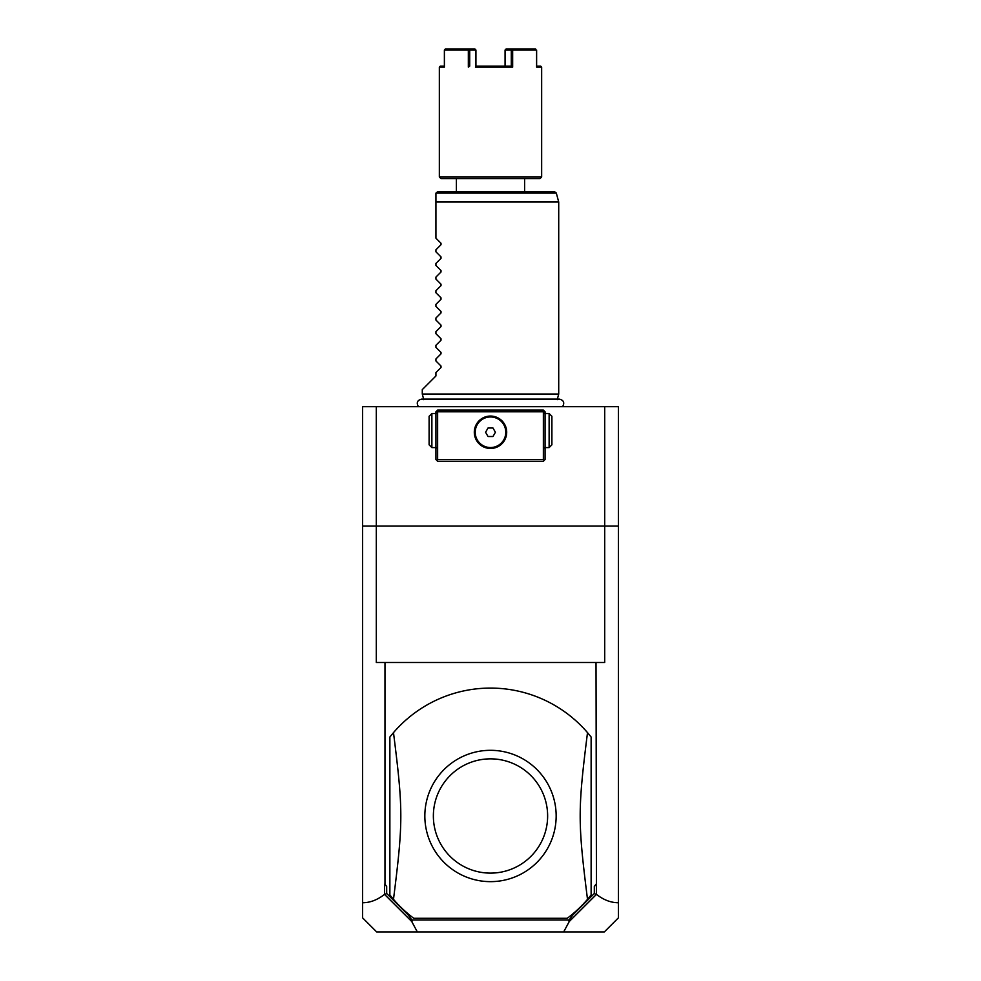 <?xml version="1.0" encoding="UTF-8"?>
<svg xmlns="http://www.w3.org/2000/svg" width="981" height="981" viewBox="0 0 981 981"><rect width="100%" height="100%" fill="white"/><g stroke="black" fill="none" stroke-linecap="round" stroke-linejoin="round"><path stroke-width="1.47" d="M362.59 406.674L618.41 406.674L618.41 917.836L604.296 931.95L417.342 931.95L411.738 921.527L384.54 894.39C377.354 899.957 370.045 902.741 362.59 902.741L362.59 406.674M362.59 902.741L362.59 917.836L376.704 931.95L417.342 931.95M362.59 526.061L376.299 526.061L376.299 662.494L384.981 662.494L384.981 884.2L386.686 886.468L384.54 884.2L384.54 894.39M386.686 886.468L386.686 893.495L384.724 894.5M376.299 406.674L376.299 526.061L618.41 526.061M604.701 406.674L604.701 662.494L596.019 662.494L596.46 894.39C603.646 899.957 610.955 902.741 618.41 902.741M596.46 894.39L569.262 921.527L563.658 931.95M386.686 893.495L408.035 914.832L411.922 920.006L569.078 920.006L572.965 914.832L594.314 893.495L594.314 886.468L596.46 884.2M594.314 893.495L596.276 894.5M594.314 886.468L596.019 884.2M384.981 662.494L596.019 662.494M569.262 921.527L569.078 920.006M408.035 914.832L411.922 920.006M412.351 920.889L411.738 921.527M572.965 914.832L568.649 920.889M587.509 899.344C577.748 821.637 577.748 810.331 587.509 732.623L591.126 737.013L591.126 894.954L587.509 899.344A127.91 127.91 0 0 1 567.239 918.302L413.761 918.302A127.91 127.91 0 0 1 393.491 899.344L389.874 894.954L389.874 737.013L393.491 732.623C403.252 810.331 403.252 821.637 393.491 899.344M587.509 732.623A127.91 127.91 0 0 0 393.491 732.623M488.697 881.612L488.979 881.625A65.653 65.653 0 0 0 556.153 816.744A65.653 65.653 0 0 0 490.5 750.318A65.653 65.653 0 0 0 424.847 815.223A65.653 65.653 0 0 0 488.979 881.625L490.5 881.637M490.5 758.853A57.131 57.131 0 0 0 433.369 815.984A57.131 57.131 0 0 0 490.5 873.115A57.131 57.131 0 0 0 547.631 815.984A57.131 57.131 0 0 0 490.5 758.853M544.222 410.941L543.364 410.095L437.636 410.095L435.932 411.799L435.932 459.549L437.636 461.254L543.364 461.254L545.068 459.549L545.068 411.799L544.222 410.941L543.364 411.799L437.636 411.799L436.778 410.941M545.068 433.308L545.068 432.4M545.068 431.481L545.068 429.629M545.068 428.709L545.068 427.802M435.932 429.629L435.932 431.481M435.932 432.4L435.932 433.308M435.932 427.802L435.932 428.709M437.636 411.799L437.636 459.549L543.364 459.549L544.222 460.396M543.364 459.549L543.364 411.799M492.854 416.226L490.5 416.054A16.199 16.199 0 0 1 506.699 432.265A16.199 16.199 0 0 1 490.5 448.464A16.199 16.199 0 0 1 474.301 432.265A16.199 16.199 0 0 1 490.5 416.054L488.146 416.226M437.636 459.549L436.778 460.396M487.361 416.361L486.588 416.533M485.816 416.753L485.043 417.011M484.283 417.305L482.787 418.016M481.34 418.899L479.979 419.942M479.329 420.53L477.588 422.468M477.085 423.179L476.202 424.638M475.834 425.386L475.282 426.686M475.209 426.907L474.963 427.667M474.755 428.439L474.596 429.2M474.473 429.874L474.375 430.733M474.314 431.493L474.314 433.026M474.375 433.786L474.473 434.632M474.596 435.319L474.755 436.079M474.963 436.852L475.209 437.612M475.282 437.833L475.834 439.132M476.202 439.88L477.085 441.34M477.588 442.051L479.329 443.988M479.979 444.577L481.34 445.619M482.787 446.502L484.283 447.226M485.043 447.52L485.816 447.765M486.588 447.986L487.361 448.158M488.146 448.292L492.854 448.292M493.639 448.158L494.412 447.986M495.184 447.765L495.957 447.52M496.717 447.226L498.213 446.502M499.66 445.619L501.021 444.577M501.671 443.988L503.412 442.051M503.915 441.34L504.798 439.88M505.166 439.132L505.718 437.833M505.791 437.612L506.037 436.852M506.245 436.079L506.404 435.319M506.527 434.644L506.625 433.786M506.687 433.026L506.687 431.493M506.625 430.733L506.527 429.886M506.404 429.2L506.245 428.439M506.037 427.667L505.791 426.907M505.718 426.686L505.166 425.386M504.798 424.638L503.915 423.179M503.412 422.468L501.671 420.53M501.021 419.942L499.66 418.899M498.213 418.016L496.717 417.305M495.957 417.011L495.184 416.753M494.412 416.533L493.639 416.361M490.5 447.544A15.279 15.279 0 0 0 505.779 432.265A15.279 15.279 0 0 0 490.5 416.974A15.279 15.279 0 0 1 505.779 432.265A15.279 15.279 0 0 1 490.5 447.544A15.279 15.279 0 0 1 475.221 432.265A15.279 15.279 0 0 1 490.5 416.974A15.279 15.279 0 0 0 475.221 432.265A15.279 15.279 0 0 0 490.5 447.544M485.583 432.265L488.035 436.52L492.965 436.52L495.417 432.265L492.965 427.998L488.035 427.998L485.583 432.265M435.932 413.504L431.873 413.504L429.102 416.275L429.102 444.834L431.873 447.606L431.873 413.504M435.932 447.606L431.873 447.606M545.068 413.504L549.127 413.504L551.898 416.275L551.898 444.834L549.127 447.606L549.127 413.504M545.068 447.606L549.127 447.606M423.792 399.672L422.284 394.055L558.716 394.055L557.208 399.672M422.284 394.055L422.284 389.629L435.932 375.981L435.932 372.572L441.009 367.495L441.009 366.048L435.932 360.971L435.932 358.936L441.009 353.847L441.009 352.4L435.932 347.323L435.932 345.287L441.009 340.211L441.009 338.764L435.932 333.687L435.932 331.639L441.009 326.563L441.009 325.116L435.932 320.039L435.932 318.003L441.009 312.927L441.009 311.48L435.932 306.391L435.932 304.355L441.009 299.279L441.009 297.832L435.932 292.755L435.932 290.719L441.009 285.63L441.009 284.183L435.932 279.107L435.932 277.071L441.009 271.995L441.009 270.548L435.932 265.459L435.932 263.423L441.009 258.346L441.009 256.899L435.932 251.823L435.932 249.787L441.009 244.698L441.009 243.251L435.932 238.175L435.932 193.502L435.932 202.025L558.716 202.025L558.716 394.055M435.981 193.061L437.636 191.798L554.67 191.798L556.313 193.061L435.981 193.061M524.614 178.665L524.614 191.798M456.386 178.665L456.386 191.798M505.546 67.125L512.658 67.125L512.658 50.068L536.619 50.068L536.619 67.125L541.659 67.125L541.659 176.96L539.955 178.665L441.045 178.665L439.341 176.96L439.341 67.125L440.359 66.107L444.381 66.107M541.659 176.96L439.341 176.96M475.687 66.107L511.297 66.107L512.658 67.125L475.454 67.125M468.342 50.068L469.715 50.068L469.703 66.107L468.342 67.125L468.342 50.068L444.381 50.068L444.381 67.125L439.341 67.125M535.687 49.05L512.217 49.05L512.658 50.068M541.659 67.125L540.641 66.107L536.619 66.107M505.313 66.107L511.297 66.107L511.285 50.068L511.972 49.553M512.217 49.05L506 49.05L505.068 50.068L505.068 66.107M505.068 50.068L511.285 50.068M503.633 66.107L502.149 66.107L503.633 66.107M500.653 66.107L499.611 66.107L500.653 66.107M481.389 66.107L480.347 66.107L481.389 66.107M478.851 66.107L477.367 66.107L478.851 66.107M469.715 50.068L475.932 50.068L475 49.05L445.313 49.05L444.381 50.068M475.932 66.107L475.932 50.068M444.638 49.553L445.313 49.05M436.778 413.504L435.932 412.645M435.932 448.464L436.778 447.606M544.222 413.504L545.068 412.645M545.068 448.464L544.222 447.606M562.591 406.674C564.811 402.762 563.732 400.236 559.378 399.108L421.622 399.108C417.268 400.236 416.189 402.762 418.409 406.674M556.313 193.061L558.716 202.025"/></g></svg>
